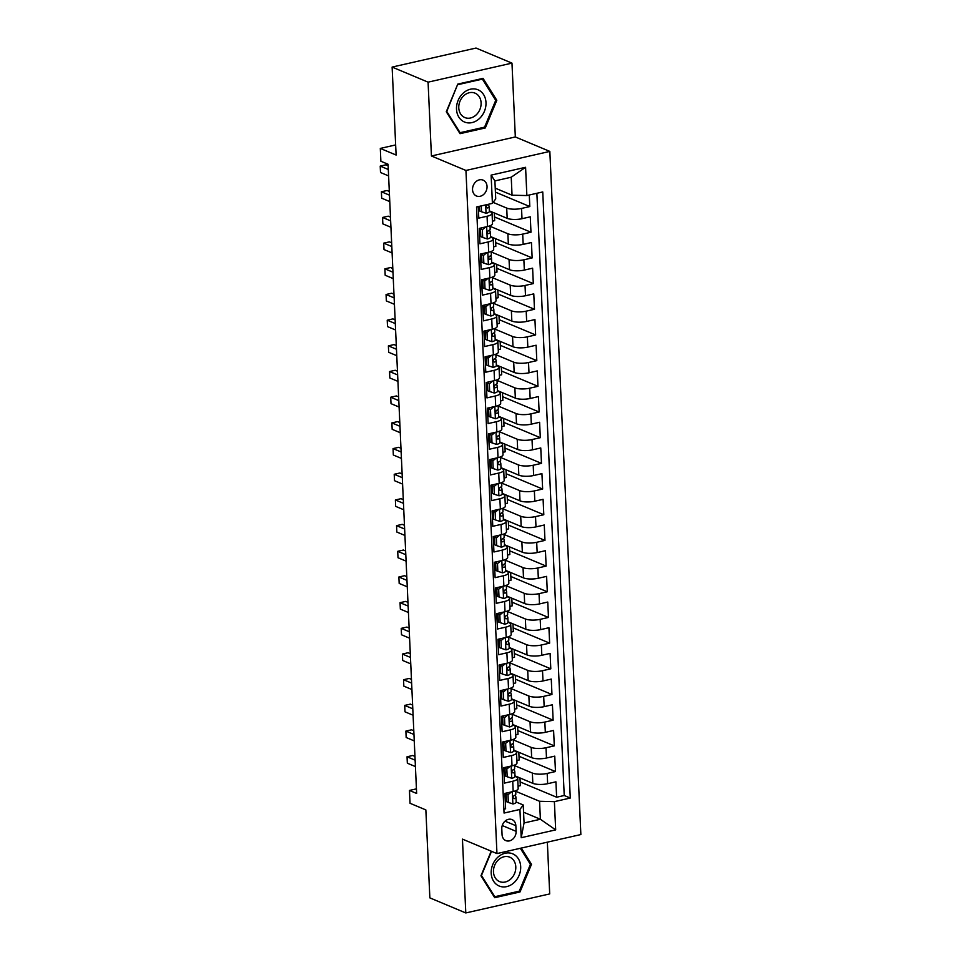<?xml version="1.0" encoding="UTF-8"?>
<svg xmlns="http://www.w3.org/2000/svg" width="961" height="961" viewBox="0 0 961 961"><rect width="100%" height="100%" fill="white"/><g stroke="black" fill="none" stroke-linecap="round" stroke-linejoin="round"><path stroke-width="1.44" d="M472.536 189.713A8.601 7.003 112.7 0 0 476.476 195.996A8.601 7.003 112.7 0 0 483.731 194.374A8.601 7.003 112.7 0 0 487.047 186.422A8.601 7.003 112.7 0 0 483.119 180.139A8.601 7.003 112.7 0 0 475.851 181.761A8.601 7.003 112.7 0 0 472.536 189.713M511.973 63.126L476.031 48.05L392.124 67.078L428.077 82.153L431.429 155.982L465.941 170.457L549.836 151.418L515.324 136.955L511.973 63.126L428.077 82.153M465.941 170.457L496.957 853.584L580.864 834.556L549.836 151.418M496.957 853.584L462.445 839.121L465.797 912.95L549.704 893.922L547.35 842.148M465.797 912.95L429.855 897.874L425.855 809.919L410.035 803.288L409.458 790.447L416.642 793.462L388.076 164.259L380.88 161.256L380.304 148.414L396.112 155.045L392.124 67.078M478.266 206.579L478.782 218.123L487.059 216.249L487.527 226.52A10.751 3.135 -2.6 0 0 492.512 223.625L492.056 213.354A10.751 3.135 177.4 0 1 487.059 216.249M487.527 226.52L479.251 228.394L479.947 243.806L488.224 241.932L488.693 252.202A10.751 3.135 -2.6 0 0 493.69 249.307L493.221 239.025A10.751 3.135 177.4 0 1 488.224 241.932M488.693 252.202L480.416 254.076L481.125 269.488L489.401 267.614L489.858 277.885A10.751 3.135 -2.6 0 0 494.855 274.978L494.386 264.707A10.751 3.135 177.4 0 1 489.401 267.614M489.858 277.885L481.581 279.759L482.29 295.171L490.566 293.297L491.023 303.568A10.751 3.135 -2.6 0 0 496.02 300.661L495.552 290.39A10.751 3.135 177.4 0 1 490.566 293.297M491.023 303.568L482.746 305.442L483.455 320.854L491.732 318.968L492.2 329.251A10.751 3.135 -2.6 0 0 497.185 326.344L496.717 316.073A10.751 3.135 177.4 0 1 491.732 318.968M492.2 329.251L483.924 331.125L484.62 346.537L492.897 344.651L493.365 354.933A10.751 3.135 -2.6 0 0 498.351 352.026L497.882 341.756A10.751 3.135 177.4 0 1 492.897 344.651M493.365 354.933L485.089 356.807L485.785 372.219L494.062 370.333L494.531 380.604A10.751 3.135 -2.6 0 0 499.516 377.709L499.047 367.438A10.751 3.135 177.4 0 1 494.062 370.333M494.531 380.604L486.254 382.49L486.951 397.89L495.227 396.016L495.696 406.287A10.751 3.135 -2.6 0 0 500.681 403.392L500.213 393.121A10.751 3.135 177.4 0 1 495.227 396.016M495.696 406.287L487.419 408.173L488.116 423.573L496.393 421.699L496.861 431.969A10.751 3.135 -2.6 0 0 501.846 429.074L501.378 418.804A10.751 3.135 177.4 0 1 496.393 421.699M496.861 431.969L488.584 433.855L489.281 449.255L497.558 447.382L498.026 457.652A10.751 3.135 -2.6 0 0 503.011 454.757L502.543 444.487A10.751 3.135 177.4 0 1 497.558 447.382M498.026 457.652L489.75 459.526L490.446 474.938L498.723 473.064L499.191 483.335A10.751 3.135 -2.6 0 0 504.177 480.44L503.708 470.169A10.751 3.135 177.4 0 1 498.723 473.064M499.191 483.335L490.915 485.209L491.612 500.621L499.888 498.747L500.357 509.018A10.751 3.135 -2.6 0 0 505.342 506.123L504.873 495.84A10.751 3.135 177.4 0 1 499.888 498.747M500.357 509.018L492.08 510.892L492.777 526.304L501.053 524.43L501.522 534.7A10.751 3.135 -2.6 0 0 506.507 531.805L506.051 521.523A10.751 3.135 177.4 0 1 501.053 524.43M501.522 534.7L493.245 536.574L493.942 551.986L502.219 550.112L502.687 560.383A10.751 3.135 -2.6 0 0 507.672 557.476L507.216 547.205A10.751 3.135 177.4 0 1 502.219 550.112M502.687 560.383L494.41 562.257L495.119 577.669L503.396 575.783L503.852 586.066A10.751 3.135 -2.6 0 0 508.849 583.159L508.381 572.888A10.751 3.135 177.4 0 1 503.396 575.783M503.852 586.066L495.576 587.94L496.284 603.352L504.561 601.466L505.018 611.749A10.751 3.135 -2.6 0 0 510.015 608.842L509.546 598.571A10.751 3.135 177.4 0 1 504.561 601.466M505.018 611.749L496.741 613.623L497.45 629.035L505.726 627.149L506.195 637.419A10.751 3.135 -2.6 0 0 511.18 634.524L510.711 624.254A10.751 3.135 177.4 0 1 505.726 627.149M506.195 637.419L497.918 639.305L498.615 654.705L506.891 652.831L507.36 663.102A10.751 3.135 -2.6 0 0 512.345 660.207L511.877 649.936A10.751 3.135 177.4 0 1 506.891 652.831M507.36 663.102L499.083 664.988L499.78 680.388L508.057 678.514L508.525 688.785A10.751 3.135 -2.6 0 0 513.51 685.89L513.042 675.619A10.751 3.135 177.4 0 1 508.057 678.514M508.525 688.785L500.249 690.671L500.945 706.071L509.222 704.197L509.69 714.467A10.751 3.135 -2.6 0 0 514.676 711.572L514.207 701.302A10.751 3.135 177.4 0 1 509.222 704.197M509.69 714.467L501.414 716.341L502.11 731.753L510.387 729.88L510.856 740.15A10.751 3.135 -2.6 0 0 515.841 737.255L515.372 726.984A10.751 3.135 177.4 0 1 510.387 729.88M510.856 740.15L502.579 742.024L503.276 757.436L511.552 755.562L512.021 765.833A10.751 3.135 -2.6 0 0 517.006 762.938L516.538 752.655A10.751 3.135 177.4 0 1 511.552 755.562M512.021 765.833L503.744 767.707L504.441 783.119L512.718 781.245A10.751 3.135 -2.6 0 0 517.703 778.338A10.751 3.135 -2.6 0 0 516.033 776.776L515.012 776.344A7.123 2.078 -2.6 0 0 514.988 776.212M514.988 775.863L532.826 783.347A10.751 3.135 -2.6 0 0 547.65 783.695L555.926 781.822L556.635 797.222L520.165 781.942M514.531 765.593L532.37 773.064A10.751 3.135 -2.6 0 0 547.181 773.425L555.47 771.551L519 756.259M555.47 771.551L554.761 756.139L546.485 758.013A10.751 3.135 -2.6 0 1 531.661 757.664L513.823 750.181M512.657 724.498L530.496 731.982A10.751 3.135 -2.6 0 0 545.319 732.33L553.596 730.456L554.293 745.868L517.835 730.576M511.492 698.815L529.331 706.299A10.751 3.135 -2.6 0 0 544.154 706.647L552.431 704.773L553.128 720.185L516.67 704.893M510.327 673.132L528.166 680.616A10.751 3.135 -2.6 0 0 542.989 680.965L551.266 679.091L551.962 694.503L515.492 679.211M509.162 647.462L527 654.934A10.751 3.135 -2.6 0 0 541.824 655.294L550.1 653.408L550.797 668.82L514.327 653.528M507.997 621.779L525.835 629.251A10.751 3.135 -2.6 0 0 540.659 629.611L548.935 627.725L549.632 643.137L513.162 627.845M506.831 596.096L524.67 603.568A10.751 3.135 -2.6 0 0 539.493 603.928L547.77 602.042L548.467 617.455L511.997 602.163M505.666 570.414L523.505 577.885A10.751 3.135 -2.6 0 0 538.328 578.246L546.605 576.372L547.302 591.772L510.832 576.492M504.501 544.731L522.34 552.203A10.751 3.135 -2.6 0 0 537.163 552.563L545.44 550.689L546.136 566.089L509.666 550.809M503.336 519.048L521.174 526.532A10.751 3.135 -2.6 0 0 535.998 526.88L544.274 525.006L544.971 540.406L508.501 525.126M502.171 493.365L520.009 500.849A10.751 3.135 -2.6 0 0 534.821 501.198L543.097 499.324L543.806 514.736L507.336 499.444M500.993 467.683L518.832 475.166A10.751 3.135 -2.6 0 0 533.655 475.515L541.932 473.641L542.641 489.053L506.171 473.761M499.828 442L517.667 449.484A10.751 3.135 -2.6 0 0 532.49 449.832L540.767 447.958L541.475 463.37L505.005 448.078M498.663 416.317L516.501 423.801A10.751 3.135 -2.6 0 0 531.325 424.149L539.601 422.275L540.298 437.687L503.84 422.396M497.498 390.634L515.336 398.118A10.751 3.135 -2.6 0 0 530.16 398.479L538.436 396.593L539.133 412.005L502.675 396.713M496.332 364.964L514.171 372.436A10.751 3.135 -2.6 0 0 528.994 372.796L537.271 370.91L537.968 386.322L501.51 371.03M495.167 339.281L513.006 346.753A10.751 3.135 -2.6 0 0 527.829 347.113L536.106 345.227L536.803 360.639L500.333 345.347M494.002 313.598L511.841 321.07A10.751 3.135 -2.6 0 0 526.664 321.43L534.941 319.557L535.637 334.957L499.167 319.677M492.837 287.916L510.675 295.387A10.751 3.135 -2.6 0 0 525.499 295.748L533.775 293.874L534.472 309.274L498.002 293.994M491.672 262.233L509.51 269.717A10.751 3.135 -2.6 0 0 524.334 270.065L532.61 268.191L533.307 283.591L496.837 268.311M490.506 236.55L508.345 244.034A10.751 3.135 -2.6 0 0 523.168 244.382L531.445 242.508L532.142 257.92L495.672 242.628M489.341 210.867L507.18 218.351A10.751 3.135 -2.6 0 0 522.003 218.7L530.28 216.826L530.977 232.238L494.507 216.946M492.056 213.354A10.751 3.135 177.4 0 0 490.386 211.78L489.353 211.348M479.479 207.204L478.266 206.699M493.221 239.025A10.751 3.135 177.4 0 0 491.551 237.463L490.53 237.031M480.644 232.886L479.431 232.382M494.386 264.707A10.751 3.135 177.4 0 0 492.717 263.146L491.696 262.713M481.809 258.569L480.596 258.065M495.552 290.39A10.751 3.135 177.4 0 0 493.882 288.829L492.861 288.396A7.123 2.078 -2.6 0 0 492.825 288.264M482.975 284.252L481.761 283.747M496.717 316.073A10.751 3.135 177.4 0 0 495.047 314.499L494.026 314.079M484.14 309.935L482.939 309.43M497.882 341.756A10.751 3.135 177.4 0 0 496.212 340.182L495.191 339.762M485.305 335.617L484.104 335.113M499.047 367.438A10.751 3.135 177.4 0 0 497.378 365.865L496.356 365.444M486.47 361.3L485.269 360.783M500.213 393.121A10.751 3.135 177.4 0 0 498.543 391.547L497.522 391.115M487.635 386.983L486.434 386.466M501.378 418.804A10.751 3.135 177.4 0 0 499.708 417.23L498.687 416.798M488.813 412.665L487.599 412.149M502.543 444.487A10.751 3.135 177.4 0 0 500.873 442.913L499.852 442.48M489.978 438.336L488.765 437.832M503.708 470.169A10.751 3.135 177.4 0 0 502.038 468.596L501.017 468.163A7.123 2.078 -2.6 0 0 500.993 468.043M491.143 464.019L489.93 463.514M504.873 495.84A10.751 3.135 177.4 0 0 503.216 494.278L502.183 493.846M492.308 489.702L491.095 489.197M506.051 521.523A10.751 3.135 177.4 0 0 504.381 519.961L503.348 519.529M493.474 515.384L492.26 514.88M507.216 547.205A10.751 3.135 177.4 0 0 505.546 545.644L504.525 545.211M494.639 541.067L493.425 540.562M508.381 572.888A10.751 3.135 177.4 0 0 506.711 571.314L505.69 570.894M495.804 566.75L494.591 566.245M509.546 598.571A10.751 3.135 177.4 0 0 507.876 596.997L506.855 596.577A7.123 2.078 -2.6 0 0 506.819 596.445M496.969 592.432L495.756 591.928M510.711 624.254A10.751 3.135 177.4 0 0 509.042 622.68L508.021 622.26M498.134 618.115L496.921 617.611M511.877 649.936A10.751 3.135 177.4 0 0 510.207 648.363L509.186 647.93M499.3 643.798L498.098 643.281M513.042 675.619A10.751 3.135 177.4 0 0 511.372 674.045L510.351 673.613M500.465 669.481L499.264 668.964M514.207 701.302A10.751 3.135 177.4 0 0 512.537 699.728L511.516 699.296M501.63 695.151L500.429 694.647M515.372 726.984A10.751 3.135 177.4 0 0 513.703 725.411L512.681 724.978M502.807 720.834L501.594 720.33M516.538 752.655A10.751 3.135 177.4 0 0 514.868 751.094L513.847 750.661M503.972 746.517L502.759 746.012M516.105 831.337L515.853 825.691A8.337 6.787 112.7 0 0 512.045 819.601A8.337 6.787 112.7 0 0 505.005 821.174A8.337 6.787 112.7 0 0 501.798 828.875L502.05 834.52A8.337 6.787 112.7 0 0 505.858 840.611A8.337 6.787 112.7 0 0 512.898 839.037A8.337 6.787 112.7 0 0 516.105 831.337L502.243 825.523M495.239 188.152L512.045 195.203L511.228 177.22L494.903 180.92L495.72 198.903L492.404 203.372L476.536 206.975L504.057 813.054L519.925 809.45L523.24 804.982L516.177 802.027M492.404 203.372L491.119 175.118L525.583 167.298L526.868 195.551L542.749 191.948L570.269 798.038L554.389 801.642L555.674 829.884L521.21 837.704L519.925 809.45M478.806 206.459L479.455 206.723M493.137 202.387L506.711 208.081L507.18 218.351M479.407 231.901L480.62 232.406M490.038 226.279L507.876 233.751L508.345 244.034M480.584 257.584L481.785 258.089M491.203 251.962L509.042 259.434L509.51 269.717M481.749 283.267L482.951 283.771M492.368 277.645L510.207 285.117L510.675 295.387M482.915 308.949L484.116 309.454M493.534 303.328L511.372 310.799L511.841 321.07M484.08 334.632L485.293 335.137M494.699 329.01L512.537 336.482L513.006 346.753M485.245 360.315L486.458 360.819M495.864 354.681L513.703 362.165L514.171 372.436M486.41 385.986L487.623 386.502M497.029 380.364L514.868 387.848L515.336 398.118M487.575 411.668L488.789 412.185M498.194 406.047L516.033 413.53L516.501 423.801M488.741 437.351L489.954 437.856M499.372 431.729L517.21 439.213L517.667 449.484M489.906 463.034L491.119 463.538M500.537 457.412L518.375 464.896L518.832 475.166M491.071 488.717L492.284 489.221M501.702 483.095L519.541 490.566L520.009 500.849M492.236 514.399L493.449 514.904M502.867 508.777L520.706 516.249L521.174 526.532M493.401 540.082L494.615 540.587M504.032 534.46L521.871 541.932L522.34 552.203M494.579 565.765L495.78 566.269M505.198 560.143L523.036 567.615L523.505 577.885M495.744 591.447L496.945 591.952M506.363 585.826L524.201 593.297L524.67 603.568M496.909 617.13L498.11 617.635M507.528 611.496L525.367 618.98L525.835 629.251M498.074 642.801L499.276 643.317M508.693 637.179L526.532 644.663L527 654.934M499.24 668.484L500.453 669M509.859 662.862L527.697 670.346L528.166 680.616M500.405 694.166L501.618 694.671M511.024 688.544L528.862 696.028L529.331 706.299M501.57 719.849L502.783 720.354M512.189 714.227L530.028 721.711L530.496 731.982M502.735 745.532L503.948 746.036M513.366 739.91L531.205 747.394L531.661 757.664M505.138 772.2L503.924 771.695M503.9 771.215L505.114 771.719M556.635 797.222L564.227 795.504L536.875 193.281M506.711 208.081A10.751 3.135 177.4 0 0 521.535 208.429L529.811 206.555L529.283 195.011M530.977 232.238L522.7 234.112A10.751 3.135 177.4 0 1 507.876 233.751M532.142 257.92L523.865 259.794A10.751 3.135 177.4 0 1 509.042 259.434M533.307 283.591L525.03 285.477A10.751 3.135 177.4 0 1 510.207 285.117M534.472 309.274L526.196 311.16A10.751 3.135 177.4 0 1 511.372 310.799M535.637 334.957L527.361 336.843A10.751 3.135 177.4 0 1 512.537 336.482M536.803 360.639L528.526 362.513A10.751 3.135 177.4 0 1 513.703 362.165M537.968 386.322L529.691 388.196A10.751 3.135 177.4 0 1 514.868 387.848M539.133 412.005L530.856 413.879A10.751 3.135 177.4 0 1 516.033 413.53M540.298 437.687L532.022 439.561A10.751 3.135 177.4 0 1 517.21 439.213M541.475 463.37L533.199 465.244A10.751 3.135 177.4 0 1 518.375 464.896M542.641 489.053L534.364 490.927A10.751 3.135 177.4 0 1 519.541 490.566M543.806 514.736L535.529 516.61A10.751 3.135 177.4 0 1 520.706 516.249M544.971 540.406L536.694 542.292A10.751 3.135 177.4 0 1 521.871 541.932M546.136 566.089L537.86 567.975A10.751 3.135 177.4 0 1 523.036 567.615M547.302 591.772L539.025 593.658A10.751 3.135 177.4 0 1 524.201 593.297M548.467 617.455L540.19 619.328A10.751 3.135 177.4 0 1 525.367 618.98M549.632 643.137L541.355 645.011A10.751 3.135 177.4 0 1 526.532 644.663M550.797 668.82L542.521 670.694A10.751 3.135 177.4 0 1 527.697 670.346M551.962 694.503L543.686 696.377A10.751 3.135 177.4 0 1 528.862 696.028M553.128 720.185L544.851 722.059A10.751 3.135 177.4 0 1 530.028 721.711M554.293 745.868L546.016 747.742A10.751 3.135 177.4 0 1 531.205 747.394M503.876 809.198L505.606 808.802L504.909 793.39L513.186 791.516A10.751 3.135 -2.6 0 0 518.171 788.621L517.703 778.338M506.303 797.882L505.09 797.378M523.24 804.982L524.057 822.964L540.382 819.265L539.565 801.282L554.389 801.642M523.577 812.213L540.382 819.265L555.674 829.884M515.697 791.275L539.565 801.282M395.656 144.931L380.304 148.414M416.437 788.861L409.458 790.447M564.227 795.504L570.269 798.038M519.985 777.954L520.333 785.678L518.063 786.182M529.811 206.555L495.42 192.128M518.82 752.271L519.168 759.995L516.898 760.511M517.655 726.588L518.003 734.312L515.733 734.829M516.489 700.905L516.838 708.629L514.567 709.146M515.312 675.235L515.673 682.947L513.402 683.463M514.147 649.552L514.507 657.264L512.237 657.78M512.982 623.869L513.33 631.581L511.072 632.098M511.817 598.186L512.165 605.898L509.895 606.415M510.651 572.504L511 580.216L508.729 580.732M509.486 546.821L509.835 554.533L507.564 555.05M508.321 521.138L508.669 528.862L506.399 529.367M507.156 495.456L507.504 503.18L505.234 503.696M505.991 469.773L506.339 477.497L504.069 478.013M504.825 444.09L505.174 451.814L502.903 452.331M503.66 418.419L504.008 426.131L501.738 426.648M502.495 392.737L502.843 400.449L500.573 400.965M501.318 367.054L501.678 374.766L499.408 375.283M500.152 341.371L500.513 349.083L498.242 349.6M498.987 315.688L499.336 323.401L497.077 323.917M497.822 290.006L498.17 297.718L495.9 298.234M496.657 264.323L497.005 272.047L494.735 272.552M495.492 238.64L495.84 246.364L493.57 246.881M494.326 212.958L494.675 220.682L492.404 221.198M526.868 195.551L512.045 195.203M524.057 822.964L521.21 837.704M491.119 175.118L494.903 180.92M525.583 167.298L511.228 177.22M491.203 851.17L480.968 875.783L494.723 897.694L519.997 891.964L531.505 864.311L521.294 848.058M431.429 155.982L515.324 136.955M457.784 84.1L446.276 111.752L460.031 133.675L485.305 127.945L496.813 100.292L483.047 78.37L457.784 84.1M529.991 863.687L531.505 864.311M518.496 891.34L519.997 891.964M495.299 99.656L496.813 100.292M483.803 127.308L485.305 127.945M511.456 791.912L507.997 794.723L508.345 802.435L512.994 803.973A7.123 2.078 -2.6 0 0 516.189 802.075A7.123 2.078 -2.6 0 0 516.153 801.894M506.135 794.266A17.07 4.973 -2.6 0 0 504.933 793.99M507.997 794.723L506.123 793.942L506.471 801.642L508.345 802.435M506.123 793.942L507.528 792.801M414.96 756.427L412.713 755.49L407.044 756.775L415.128 760.163M407.332 763.19L407.044 756.775L407.332 763.19L415.428 766.578M515.793 793.942A7.123 2.078 177.4 0 1 515.817 794.11A7.123 2.078 177.4 0 1 514.159 795.552C512.693 797.065 512.73 798.098 514.291 798.627A7.123 2.078 -2.6 0 0 515.961 797.198A7.123 2.078 -2.6 0 0 515.925 797.017L515.228 794.999M491.203 873.273A17.466 14.235 112.7 0 0 506.699 886.619A17.466 14.235 112.7 0 0 520.682 866.582A17.466 14.235 112.7 0 0 505.186 853.236A17.466 14.235 112.7 0 0 491.203 873.273M493.474 871.915A13.226 10.775 112.7 0 0 499.528 881.573A13.226 10.775 112.7 0 0 510.699 879.075A13.226 10.775 112.7 0 0 515.793 866.846A13.226 10.775 112.7 0 0 509.75 857.176A13.226 10.775 112.7 0 0 498.579 859.687A13.226 10.775 112.7 0 0 493.474 871.915M520.321 848.287L530.424 864.371L519.276 891.159L494.795 896.721L481.461 875.483L491.527 851.302M493.87 896.325L494.795 896.721M464.535 122.035A17.466 14.235 112.7 0 0 484.392 111.356A17.466 14.235 112.7 0 0 477.965 89.769A17.466 14.235 112.7 0 0 458.109 100.449A17.466 14.235 112.7 0 0 464.535 122.035M464.86 117.566A13.226 10.775 112.7 0 0 479.887 109.494A13.226 10.775 112.7 0 0 475.058 93.157A13.226 10.775 112.7 0 0 475.022 93.145A13.226 10.775 112.7 0 0 459.995 101.205A13.226 10.775 112.7 0 0 464.824 117.554A13.226 10.775 112.7 0 0 464.86 117.566M457.916 84.664L482.398 79.114L495.732 100.352L484.584 127.14L460.103 132.69L446.769 111.452L457.604 84.532M481.485 78.73L482.398 79.114M459.166 132.306L460.103 132.69M510.291 766.229L506.819 769.04L507.18 776.752L511.829 778.29A7.123 2.078 -2.6 0 0 515.012 776.392L514.796 771.515A7.123 2.078 -2.6 0 0 514.76 771.335L514.063 769.317M504.969 768.584A17.07 4.973 -2.6 0 0 503.768 768.307M506.819 769.04L504.957 768.259L505.306 775.971L507.18 776.752M504.957 768.259L506.363 767.118M413.795 730.744L411.548 729.807L405.878 731.093L413.963 734.48M406.167 737.507L405.878 731.093L406.167 737.507L414.263 740.907M514.615 768.259A7.123 2.078 177.4 0 1 514.652 768.428A7.123 2.078 177.4 0 1 512.982 769.869C511.528 771.383 511.564 772.416 513.126 772.944A7.123 2.078 -2.6 0 0 514.796 771.515M509.126 740.547L505.654 743.358L506.003 751.07L510.663 752.607A7.123 2.078 -2.6 0 0 513.847 750.709A7.123 2.078 -2.6 0 0 513.811 750.541M503.804 742.901A17.07 4.973 -2.6 0 0 502.603 742.625M505.654 743.358L503.792 742.577L504.141 750.289L506.003 751.07M503.792 742.577L505.198 741.436M412.629 705.062L410.383 704.125L404.713 705.41L412.798 708.798M405.001 711.825L404.713 705.41L405.001 711.825L413.098 715.224M513.45 742.577A7.123 2.078 177.4 0 1 513.486 742.757A7.123 2.078 177.4 0 1 511.817 744.186C510.351 745.712 510.399 746.733 511.961 747.262A7.123 2.078 -2.6 0 0 513.63 745.832A7.123 2.078 -2.6 0 0 513.594 745.652L512.898 743.634M507.961 714.864L504.489 717.687L504.837 725.387L509.498 726.924A7.123 2.078 -2.6 0 0 512.681 725.026A7.123 2.078 -2.6 0 0 512.645 724.858M502.639 717.218A17.07 4.973 -2.6 0 0 501.438 716.942M504.489 717.687L502.627 716.894L502.975 724.606L504.837 725.387M502.627 716.894L504.032 715.753M411.464 679.391L409.218 678.442L403.548 679.727L411.632 683.115M403.836 686.142L403.548 679.727L403.836 686.142L411.921 689.542M512.285 716.894A7.123 2.078 177.4 0 1 512.321 717.074A7.123 2.078 177.4 0 1 510.651 718.504C509.186 720.029 509.234 721.05 510.796 721.591A7.123 2.078 -2.6 0 0 512.465 720.149A7.123 2.078 -2.6 0 0 512.429 719.969L511.732 717.951M506.795 689.181L503.324 692.004L503.672 699.704L508.333 701.242A7.123 2.078 -2.6 0 0 511.516 699.344A7.123 2.078 -2.6 0 0 511.48 699.176M501.474 691.536A17.07 4.973 -2.6 0 0 500.273 691.271M503.324 692.004L501.462 691.211L501.81 698.923L503.672 699.704M501.462 691.211L502.867 690.07M410.299 653.708L408.053 652.759L402.383 654.045L410.467 657.432M402.671 660.471L402.383 654.045L402.671 660.471L410.755 663.859M511.12 691.211A7.123 2.078 177.4 0 1 511.156 691.391A7.123 2.078 177.4 0 1 509.486 692.821C508.021 694.347 508.069 695.368 509.63 695.908A7.123 2.078 -2.6 0 0 511.3 694.467A7.123 2.078 -2.6 0 0 511.264 694.286L510.567 692.268M505.618 663.498L502.159 666.321L502.507 674.021L507.156 675.559A7.123 2.078 -2.6 0 0 510.351 673.673A7.123 2.078 -2.6 0 0 510.315 673.493M500.309 665.865A17.07 4.973 -2.6 0 0 499.107 665.589M502.159 666.321L500.285 665.541L500.645 673.241L502.507 674.021M500.285 665.541L501.702 664.387M409.134 628.026L406.887 627.077L401.217 628.362L409.302 631.761M401.506 634.789L401.217 628.362L401.506 634.789L409.59 638.176M509.955 665.529A7.123 2.078 177.4 0 1 509.991 665.709A7.123 2.078 177.4 0 1 508.321 667.138C506.855 668.664 506.903 669.685 508.465 670.225A7.123 2.078 -2.6 0 0 510.135 668.784A7.123 2.078 -2.6 0 0 510.099 668.616L509.402 666.586M504.453 637.816L500.993 640.639L501.342 648.339L505.991 649.876A7.123 2.078 -2.6 0 0 509.186 647.99A7.123 2.078 -2.6 0 0 509.15 647.81M499.143 640.182A17.07 4.973 -2.6 0 0 497.942 639.906M500.993 640.639L499.119 639.858L499.48 647.558L501.342 648.339M499.119 639.858L500.537 638.705M407.969 602.343L405.722 601.394L400.052 602.679L408.137 606.079M400.341 609.106L400.052 602.679L400.341 609.106L408.425 612.493M508.789 639.846A7.123 2.078 177.4 0 1 508.825 640.026A7.123 2.078 177.4 0 1 507.156 641.455C505.69 642.981 505.738 644.002 507.3 644.543A7.123 2.078 -2.6 0 0 508.97 643.101A7.123 2.078 -2.6 0 0 508.934 642.933L508.237 640.903M503.288 612.133L499.828 614.956L500.176 622.656L504.825 624.194A7.123 2.078 -2.6 0 0 508.021 622.308A7.123 2.078 -2.6 0 0 507.985 622.127M497.978 614.499A17.07 4.973 -2.6 0 0 496.777 614.223M499.828 614.956L497.954 614.175L498.303 621.875L500.176 622.656M497.954 614.175L499.36 613.022M406.803 576.66L404.545 575.711L398.875 576.996L406.971 580.396M399.175 583.423L398.875 576.996L399.175 583.423L407.26 586.811M507.624 614.163A7.123 2.078 177.4 0 1 507.66 614.343A7.123 2.078 177.4 0 1 505.991 615.773C504.525 617.298 504.573 618.331 506.135 618.86A7.123 2.078 -2.6 0 0 507.804 617.43A7.123 2.078 -2.6 0 0 507.768 617.25L507.06 615.232M502.122 586.45L498.663 589.273L499.011 596.973L503.66 598.523A7.123 2.078 -2.6 0 0 506.855 596.625L506.627 591.748A7.123 2.078 -2.6 0 0 506.603 591.568L505.894 589.549M496.801 588.817A17.07 4.973 -2.6 0 0 495.612 588.54M498.663 589.273L496.789 588.492L497.137 596.192L499.011 596.973M496.789 588.492L498.194 587.339M405.638 550.977L403.38 550.028L397.71 551.326L405.806 554.713M398.01 557.74L397.71 551.326L398.01 557.74L406.095 561.128M506.459 588.48A7.123 2.078 177.4 0 1 506.495 588.661A7.123 2.078 177.4 0 1 504.825 590.102C503.36 591.616 503.408 592.649 504.969 593.177A7.123 2.078 -2.6 0 0 506.627 591.748M500.957 560.768L497.498 563.59L497.846 571.302L502.495 572.84A7.123 2.078 -2.6 0 0 505.69 570.942A7.123 2.078 -2.6 0 0 505.654 570.762M495.636 563.134A17.07 4.973 -2.6 0 0 494.447 562.858M497.498 563.59L495.624 562.81L495.972 570.51L497.846 571.302M495.624 562.81L497.029 561.668M404.473 525.295L402.215 524.358L396.545 525.643L404.641 529.03M396.845 532.058L396.545 525.643L396.845 532.058L404.929 535.445M505.294 562.798A7.123 2.078 177.4 0 1 505.33 562.978A7.123 2.078 177.4 0 1 503.66 564.419C502.195 565.933 502.243 566.966 503.792 567.495A7.123 2.078 -2.6 0 0 505.462 566.065A7.123 2.078 -2.6 0 0 505.426 565.885L504.729 563.867M499.792 535.097L496.332 537.908L496.681 545.62L501.33 547.157A7.123 2.078 -2.6 0 0 504.525 545.259A7.123 2.078 -2.6 0 0 504.489 545.079M494.471 537.451A17.07 4.973 -2.6 0 0 493.269 537.175M496.332 537.908L494.459 537.127L494.807 544.827L496.681 545.62M494.459 537.127L495.864 535.986M403.296 499.612L401.049 498.675L395.379 499.96L403.476 503.348M395.68 506.375L395.379 499.96L395.68 506.375L403.764 509.762M504.129 537.127A7.123 2.078 177.4 0 1 504.165 537.295A7.123 2.078 177.4 0 1 502.495 538.737C501.029 540.25 501.077 541.283 502.627 541.812A7.123 2.078 -2.6 0 0 504.297 540.382A7.123 2.078 -2.6 0 0 504.261 540.202L503.564 538.184M498.627 509.414L495.167 512.225L495.516 519.937L500.164 521.475A7.123 2.078 -2.6 0 0 503.36 519.577A7.123 2.078 -2.6 0 0 503.324 519.396M493.305 511.769A17.07 4.973 -2.6 0 0 492.104 511.492M495.167 512.225L493.293 511.444L493.642 519.144L495.516 519.937M493.293 511.444L494.699 510.303M402.13 473.929L399.884 472.992L394.214 474.278L402.311 477.665M394.503 480.692L394.214 474.278L394.503 480.692L402.599 484.092M502.963 511.444A7.123 2.078 177.4 0 1 502.999 511.612A7.123 2.078 177.4 0 1 501.33 513.054C499.864 514.567 499.912 515.601 501.462 516.129A7.123 2.078 -2.6 0 0 503.132 514.7A7.123 2.078 -2.6 0 0 503.096 514.519L502.399 512.501M497.462 483.731L494.002 486.542L494.35 494.254L498.999 495.792A7.123 2.078 -2.6 0 0 502.195 493.894A7.123 2.078 -2.6 0 0 502.159 493.714M492.14 486.086A17.07 4.973 -2.6 0 0 490.939 485.81M494.002 486.542L492.128 485.761L492.476 493.474L494.35 494.254M492.128 485.761L493.534 484.62M400.965 448.246L398.719 447.309L393.049 448.595L401.133 451.982M393.337 455.009L393.049 448.595L393.337 455.009L401.434 458.409M501.798 485.761A7.123 2.078 177.4 0 1 501.822 485.93A7.123 2.078 177.4 0 1 500.164 487.371C498.699 488.897 498.747 489.918 500.297 490.446A7.123 2.078 -2.6 0 0 501.966 489.017A7.123 2.078 -2.6 0 0 501.93 488.837L501.234 486.819M496.296 458.049L492.825 460.872L493.185 468.572L497.834 470.109A7.123 2.078 -2.6 0 0 501.017 468.211L500.801 463.334A7.123 2.078 -2.6 0 0 500.765 463.154L500.068 461.136M490.975 460.403A17.07 4.973 -2.6 0 0 489.774 460.127M492.825 460.872L490.963 460.079L491.311 467.791L493.185 468.572M490.963 460.079L492.368 458.938M399.8 422.564L397.554 421.627L391.884 422.912L399.968 426.3M392.172 429.327L391.884 422.912L392.172 429.327L400.269 432.726M500.621 460.079A7.123 2.078 177.4 0 1 500.657 460.259A7.123 2.078 177.4 0 1 498.999 461.688C497.534 463.214 497.57 464.235 499.131 464.776A7.123 2.078 -2.6 0 0 500.801 463.334M495.131 432.366L491.66 435.189L492.008 442.889L496.669 444.426A7.123 2.078 -2.6 0 0 499.852 442.528A7.123 2.078 -2.6 0 0 499.828 442.36M489.81 434.72A17.07 4.973 -2.6 0 0 488.608 434.444M491.66 435.189L489.798 434.396L490.146 442.108L492.008 442.889M489.798 434.396L491.203 433.255M398.635 396.893L396.388 395.944L390.719 397.229L398.803 400.617M391.007 403.656L390.719 397.229L391.007 403.656L399.103 407.044M499.456 434.396A7.123 2.078 177.4 0 1 499.492 434.576A7.123 2.078 177.4 0 1 497.822 436.006C496.356 437.531 496.405 438.552 497.966 439.093A7.123 2.078 -2.6 0 0 499.636 437.651A7.123 2.078 -2.6 0 0 499.6 437.471L498.903 435.453M493.966 406.683L490.494 409.506L490.843 417.206L495.504 418.744A7.123 2.078 -2.6 0 0 498.687 416.858A7.123 2.078 -2.6 0 0 498.651 416.678M488.644 409.05A17.07 4.973 -2.6 0 0 487.443 408.773M490.494 409.506L488.632 408.725L488.981 416.425L490.843 417.206M488.632 408.725L490.038 407.572M397.47 371.21L395.223 370.261L389.553 371.547L397.638 374.934M389.842 377.973L389.553 371.547L389.842 377.973L397.926 381.361M498.291 408.713A7.123 2.078 177.4 0 1 498.327 408.893A7.123 2.078 177.4 0 1 496.657 410.323C495.191 411.849 495.239 412.87 496.801 413.41A7.123 2.078 -2.6 0 0 498.471 411.969A7.123 2.078 -2.6 0 0 498.435 411.801L497.738 409.77M492.801 381L489.329 383.823L489.678 391.523L494.338 393.061A7.123 2.078 -2.6 0 0 497.522 391.175A7.123 2.078 -2.6 0 0 497.486 390.995M487.479 383.367A17.07 4.973 -2.6 0 0 486.278 383.091M489.329 383.823L487.467 383.043L487.816 390.743L489.678 391.523M487.467 383.043L488.873 381.889M396.304 345.528L394.058 344.579L388.388 345.864L396.473 349.263M388.676 352.291L388.388 345.864L388.676 352.291L396.761 355.678M497.125 383.031A7.123 2.078 177.4 0 1 497.161 383.211A7.123 2.078 177.4 0 1 495.492 384.64C494.026 386.166 494.074 387.187 495.636 387.727A7.123 2.078 -2.6 0 0 497.305 386.286A7.123 2.078 -2.6 0 0 497.269 386.118L496.573 384.088M491.624 355.318L488.164 358.141L488.512 365.841L493.161 367.378A7.123 2.078 -2.6 0 0 496.356 365.492A7.123 2.078 -2.6 0 0 496.32 365.312M486.314 357.684A17.07 4.973 -2.6 0 0 485.113 357.408M488.164 358.141L486.302 357.36L486.65 365.06L488.512 365.841M486.302 357.36L487.707 356.207M395.139 319.845L392.893 318.896L387.223 320.181L395.307 323.581M387.511 326.608L387.223 320.181L387.511 326.608L395.596 329.995M495.96 357.348A7.123 2.078 177.4 0 1 495.996 357.528A7.123 2.078 177.4 0 1 494.326 358.958C492.861 360.483 492.909 361.516 494.471 362.045A7.123 2.078 -2.6 0 0 496.14 360.615A7.123 2.078 -2.6 0 0 496.104 360.435L495.408 358.417M490.458 329.635L486.999 332.458L487.347 340.158L491.996 341.708A7.123 2.078 -2.6 0 0 495.191 339.81A7.123 2.078 -2.6 0 0 495.155 339.629M485.149 332.001A17.07 4.973 -2.6 0 0 483.948 331.725M486.999 332.458L485.125 331.677L485.485 339.377L487.347 340.158M485.125 331.677L486.542 330.524M393.974 294.162L391.728 293.213L386.058 294.498L394.142 297.898M386.346 300.925L386.058 294.498L386.346 300.925L394.43 304.313M494.795 331.665A7.123 2.078 177.4 0 1 494.831 331.845A7.123 2.078 177.4 0 1 493.161 333.287C491.696 334.8 491.744 335.833 493.305 336.362A7.123 2.078 -2.6 0 0 494.975 334.933A7.123 2.078 -2.6 0 0 494.939 334.752L494.242 332.734M489.293 303.952L485.834 306.775L486.182 314.487L490.831 316.025A7.123 2.078 -2.6 0 0 494.026 314.127A7.123 2.078 -2.6 0 0 493.99 313.947M483.984 306.319A17.07 4.973 -2.6 0 0 482.782 306.042M485.834 306.775L483.96 305.994L484.308 313.694L486.182 314.487M483.96 305.994L485.365 304.853M392.809 268.479L390.55 267.542L384.893 268.828L392.977 272.215M385.181 275.242L384.893 268.828L385.181 275.242L393.265 278.63M493.63 305.982A7.123 2.078 177.4 0 1 493.666 306.163A7.123 2.078 177.4 0 1 491.996 307.604C490.53 309.118 490.578 310.151 492.14 310.679A7.123 2.078 -2.6 0 0 493.81 309.25A7.123 2.078 -2.6 0 0 493.774 309.07L493.065 307.052M488.128 278.282L484.668 281.092L485.017 288.805L489.666 290.342A7.123 2.078 -2.6 0 0 492.861 288.444L492.633 283.567A7.123 2.078 -2.6 0 0 492.609 283.387L491.9 281.369M482.806 280.636A17.07 4.973 -2.6 0 0 481.617 280.36M484.668 281.092L482.794 280.312L483.143 288.012L485.017 288.805M482.794 280.312L484.2 279.171M391.644 242.797L389.385 241.86L383.715 243.145L391.812 246.533M384.016 249.56L383.715 243.145L384.016 249.56L392.1 252.947M492.464 280.312A7.123 2.078 177.4 0 1 492.5 280.48A7.123 2.078 177.4 0 1 490.831 281.921C489.365 283.435 489.413 284.468 490.975 284.997A7.123 2.078 -2.6 0 0 492.633 283.567M486.963 252.599L483.503 255.41L483.851 263.122L488.5 264.659A7.123 2.078 -2.6 0 0 491.696 262.761A7.123 2.078 -2.6 0 0 491.66 262.581M481.641 254.953A17.07 4.973 -2.6 0 0 480.452 254.677M483.503 255.41L481.629 254.629L481.978 262.329L483.851 263.122M481.629 254.629L483.035 253.488M390.478 217.114L388.22 216.177L382.55 217.462L390.646 220.85M382.85 223.877L382.55 217.462L382.85 223.877L390.935 227.276M491.299 254.629A7.123 2.078 177.4 0 1 491.335 254.797A7.123 2.078 177.4 0 1 489.666 256.239C488.2 257.752 488.248 258.785 489.81 259.314A7.123 2.078 -2.6 0 0 491.467 257.884A7.123 2.078 -2.6 0 0 491.431 257.704L490.735 255.686M485.798 226.916L482.338 229.727L482.686 237.439L487.335 238.977A7.123 2.078 -2.6 0 0 490.53 237.079A7.123 2.078 -2.6 0 0 490.494 236.899M480.476 229.271A17.07 4.973 -2.6 0 0 479.275 228.994M482.338 229.727L480.464 228.946L480.812 236.658L482.686 237.439M480.464 228.946L481.869 227.805M389.313 191.431L387.055 190.494L381.385 191.78L389.481 195.167M381.685 198.194L381.385 191.78L381.685 198.194L389.77 201.594M490.134 228.946A7.123 2.078 177.4 0 1 490.17 229.114A7.123 2.078 177.4 0 1 488.5 230.556C487.035 232.081 487.083 233.103 488.632 233.631A7.123 2.078 -2.6 0 0 490.302 232.202A7.123 2.078 -2.6 0 0 490.266 232.021L489.569 230.003M481.257 205.894L481.521 211.756L486.17 213.294A7.123 2.078 -2.6 0 0 489.365 211.396A7.123 2.078 -2.6 0 0 489.329 211.228M479.443 206.315L479.647 210.976L481.521 211.756M388.136 165.748L385.89 164.811L380.22 166.097L388.316 169.484M380.508 172.512L380.22 166.097L380.508 172.512L388.604 175.911M488.488 204.261A7.123 2.078 177.4 0 1 487.335 204.873C485.87 206.399 485.918 207.42 487.467 207.96A7.123 2.078 -2.6 0 0 489.137 206.519A7.123 2.078 -2.6 0 0 489.101 206.339L488.404 204.321M532.37 773.064L532.826 783.347M547.181 773.425L547.65 783.695M521.535 208.429L522.003 218.7M522.7 234.112L523.168 244.382M523.865 259.794L524.334 270.065M525.03 285.477L525.499 295.748M526.196 311.16L526.664 321.43M527.361 336.843L527.829 347.113M528.526 362.513L528.994 372.796M529.691 388.196L530.16 398.479M530.856 413.879L531.325 424.149M532.022 439.561L532.49 449.832M533.199 465.244L533.655 475.515M534.364 490.927L534.821 501.198M535.529 516.61L535.998 526.88M536.694 542.292L537.163 552.563M537.86 567.975L538.328 578.246M539.025 593.658L539.493 603.928M540.19 619.328L540.659 629.611M541.355 645.011L541.824 655.294M542.521 670.694L542.989 680.965M543.686 696.377L544.154 706.647M544.851 722.059L545.319 732.33M546.016 747.742L546.485 758.013M512.718 781.245L513.186 791.516M505.03 821.15L515.853 825.691M512.321 791.708L512.874 803.937M511.156 766.025L511.708 778.254M509.991 740.342L510.543 752.571M508.825 714.66L509.378 726.888M507.66 688.989L508.213 701.206M506.495 663.306L507.048 675.523M505.33 637.623L505.882 649.84M504.153 611.941L504.717 624.157M502.987 586.258L503.552 598.475M501.822 560.575L502.375 572.792M500.657 534.893L501.21 547.121M499.492 509.21L500.044 521.439M498.327 483.527L498.879 495.756M497.161 457.844L497.714 470.073M495.996 432.174L496.549 444.39M494.831 406.491L495.383 418.708M493.666 380.808L494.218 393.025M492.5 355.126L493.053 367.342M491.335 329.443L491.888 341.66M490.158 303.76L490.723 315.977M488.993 278.077L489.557 290.306M487.828 252.395L488.38 264.623M486.662 226.712L487.215 238.941M485.677 204.897L486.05 213.258M516.189 802.075L515.961 797.198M515.817 794.11L515.673 790.771M514.652 768.428L514.507 765.088M513.847 750.709L513.63 745.832M513.486 742.757L513.342 739.417M512.681 725.026L512.465 720.149M512.321 717.074L512.177 713.735M511.516 699.344L511.3 694.467M511.156 691.391L511 688.052M510.351 673.673L510.135 668.784M509.991 665.709L509.835 662.369M509.186 647.99L508.97 643.101M508.825 640.026L508.669 636.687M508.021 622.308L507.804 617.43M507.66 614.343L507.504 611.004M506.495 588.661L506.339 585.321M505.69 570.942L505.462 566.065M505.33 562.978L505.174 559.638M504.525 545.259L504.297 540.382M504.165 537.295L504.008 533.956M503.36 519.577L503.132 514.7M502.999 511.612L502.843 508.273M502.195 493.894L501.966 489.017M501.822 485.93L501.678 482.602M500.657 460.259L500.513 456.919M499.852 442.528L499.636 437.651M499.492 434.576L499.348 431.237M498.687 416.858L498.471 411.969M498.327 408.893L498.182 405.554M497.522 391.175L497.305 386.286M497.161 383.211L497.005 379.871M496.356 365.492L496.14 360.615M495.996 357.528L495.84 354.189M495.191 339.81L494.975 334.933M494.831 331.845L494.675 328.506M494.026 314.127L493.81 309.25M493.666 306.163L493.51 302.823M492.5 280.48L492.344 277.14M491.696 262.761L491.467 257.884M491.335 254.797L491.179 251.458M490.53 237.079L490.302 232.202M490.17 229.114L490.014 225.775M489.365 211.396L489.137 206.519"/></g></svg>
